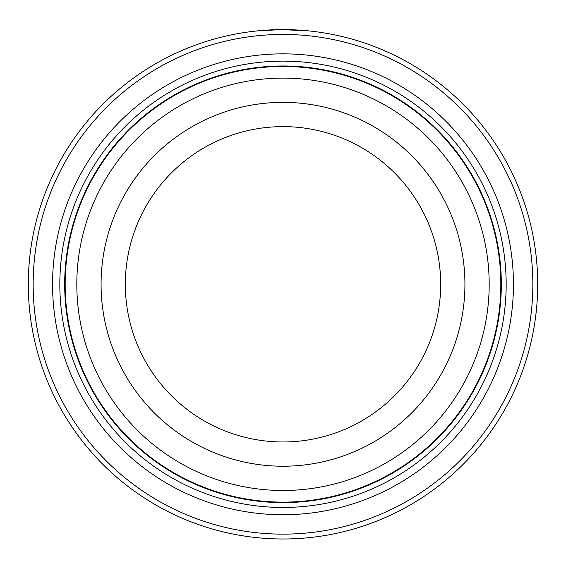 <?xml version="1.0" encoding="UTF-8"?>
<svg xmlns="http://www.w3.org/2000/svg" width="566" height="566" viewBox="0 0 566 566"><rect width="100%" height="100%" fill="white"/><g stroke="black" fill="none" stroke-linecap="round" stroke-linejoin="round"><path stroke-width="0.85" d="M500.832 284.295A217.832 217.832 0 0 0 283 66.47A217.832 217.832 0 0 0 65.168 284.295A217.832 217.832 0 0 0 283 502.127A217.832 217.832 0 0 0 500.832 284.295M259.469 30.684L261.69 30.486M307.876 30.812L281.217 29.602L256.907 30.932M532.847 284.295A249.847 249.847 0 0 0 283 34.448A249.847 249.847 0 0 0 33.153 284.295A249.847 249.847 0 0 0 283 534.141A249.847 249.847 0 0 0 532.847 284.295M28.3 284.295A254.7 254.7 0 0 1 283 29.595A254.7 254.7 0 0 1 537.7 284.295A254.7 254.7 0 0 1 283 538.995A254.7 254.7 0 0 1 28.3 284.295M513.44 284.295A230.44 230.44 0 0 1 283 514.742A230.44 230.44 0 0 1 52.56 284.295A230.44 230.44 0 0 1 283 53.855A230.44 230.44 0 0 1 513.44 284.295M506.167 284.295A223.167 223.167 0 0 1 283 507.461A223.167 223.167 0 0 1 59.833 284.295A223.167 223.167 0 0 1 283 61.128A223.167 223.167 0 0 1 506.167 284.295M272.14 29.828L273.06 29.793M440.673 284.295A157.673 157.673 0 0 0 283 126.621A157.673 157.673 0 0 0 125.327 284.295A157.673 157.673 0 0 0 283 441.968A157.673 157.673 0 0 0 440.673 284.295A157.673 157.673 0 0 1 283 441.968A157.673 157.673 0 0 1 125.327 284.295M489.187 284.295A206.187 206.187 0 0 0 283 78.108A206.187 206.187 0 0 0 76.813 284.295A206.187 206.187 0 0 0 283 490.481A206.187 206.187 0 0 0 489.187 284.295M501.313 284.295A218.313 218.313 0 0 0 283 65.981A218.313 218.313 0 0 0 64.687 284.295A218.313 218.313 0 0 0 283 502.608A218.313 218.313 0 0 0 501.313 284.295M101.073 284.295A181.927 181.927 0 0 1 283 102.368A181.927 181.927 0 0 1 464.927 284.295A181.927 181.927 0 0 1 283 466.221A181.927 181.927 0 0 1 101.073 284.295"/></g></svg>
